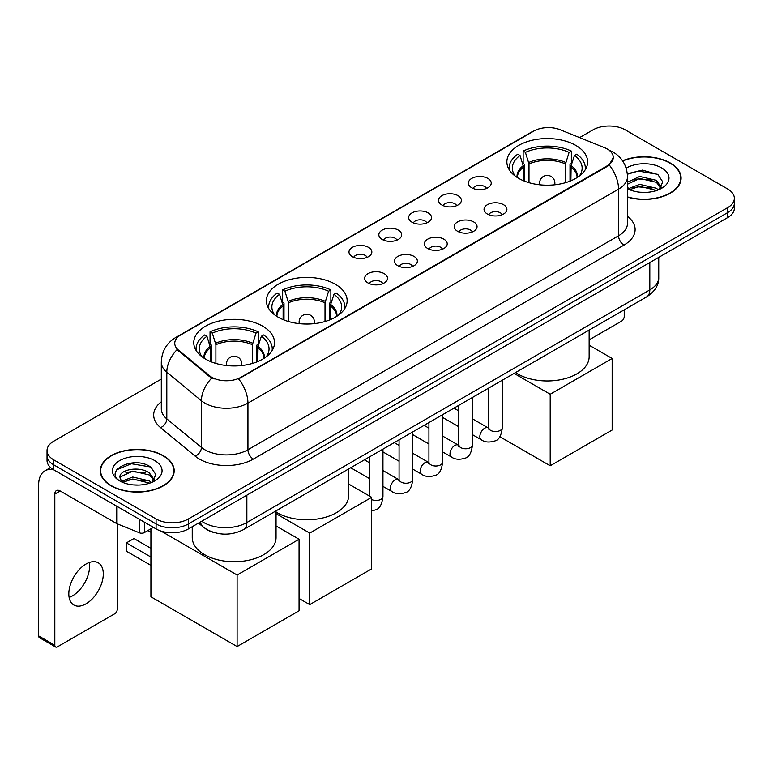 <?xml version="1.0" encoding="UTF-8"?>
<svg xmlns="http://www.w3.org/2000/svg" width="773" height="773" viewBox="0 0 773 773"><rect width="100%" height="100%" fill="white"/><g stroke="black" fill="none" stroke-linecap="round" stroke-linejoin="round"><path stroke-width="1.16" d="M335.318 284.242A40.38 23.316 0 0 0 291.315 279.188A40.38 23.316 0 0 0 266.385 300.726A40.38 23.316 0 0 0 278.212 317.21A40.38 23.316 0 0 0 322.215 322.264A40.38 23.316 0 0 0 347.145 300.726A40.38 23.316 0 0 0 335.318 284.242M262.694 326.167A40.38 23.316 0 0 0 218.691 321.114A40.38 23.316 0 0 0 193.772 342.652A40.38 23.316 0 0 0 205.599 359.126A40.38 23.316 0 0 0 249.602 364.18A40.38 23.316 0 0 0 274.521 342.652A40.38 23.316 0 0 0 262.694 326.167M575.798 145.401A40.38 23.316 0 0 0 531.795 140.348A40.38 23.316 0 0 0 506.866 161.886A40.38 23.316 0 0 0 518.693 178.37A40.38 23.316 0 0 0 562.696 183.423A40.38 23.316 0 0 0 587.625 161.886A40.38 23.316 0 0 0 575.798 145.401M471.714 187.762A11.431 6.599 180 0 1 469.453 185.897A11.431 6.599 180 0 1 473.231 177.693A11.431 6.599 180 0 1 487.879 178.428A11.431 6.599 180 0 1 490.15 185.897A11.431 6.599 180 0 1 471.714 187.762M486.488 188.448A6.86 3.962 0 0 0 484.642 186.515A6.86 3.962 0 0 0 477.888 185.51A6.86 3.962 0 0 0 473.105 188.448M441.876 204.99A11.431 6.599 180 0 1 439.605 203.125A11.431 6.599 180 0 1 443.393 194.922A11.431 6.599 180 0 1 458.031 195.656A11.431 6.599 180 0 1 460.302 203.125A11.431 6.599 180 0 1 441.876 204.99M456.64 205.676A6.86 3.962 0 0 0 454.804 203.743A6.86 3.962 0 0 0 448.05 202.739A6.86 3.962 0 0 0 443.267 205.676M412.028 222.218A11.431 6.599 180 0 1 409.758 220.353A11.431 6.599 180 0 1 413.545 212.15A11.431 6.599 180 0 1 428.184 212.894A11.431 6.599 180 0 1 430.455 220.353A11.431 6.599 180 0 1 412.028 222.218M426.793 222.904A6.86 3.962 0 0 0 424.957 220.972A6.86 3.962 0 0 0 418.203 219.976A6.86 3.962 0 0 0 413.42 222.904M382.181 239.446A11.431 6.599 180 0 1 379.92 237.582A11.431 6.599 180 0 1 383.698 229.388A11.431 6.599 180 0 1 398.346 230.122A11.431 6.599 180 0 1 400.617 237.582A11.431 6.599 180 0 1 382.181 239.446M396.955 240.132A6.86 3.962 0 0 0 395.109 238.21A6.86 3.962 0 0 0 388.355 237.205A6.86 3.962 0 0 0 383.572 240.132M352.343 256.684A11.431 6.599 180 0 1 350.072 254.819A11.431 6.599 180 0 1 353.86 246.616A11.431 6.599 180 0 1 368.499 247.35A11.431 6.599 180 0 1 370.769 254.819A11.431 6.599 180 0 1 352.343 256.684M367.107 257.361A6.86 3.962 0 0 0 365.271 255.438A6.86 3.962 0 0 0 358.517 254.433A6.86 3.962 0 0 0 353.734 257.361M487.396 214.044A11.431 6.599 180 0 1 485.125 212.179A11.431 6.599 180 0 1 488.913 203.975A11.431 6.599 180 0 1 503.552 204.71A11.431 6.599 180 0 1 505.822 212.179A11.431 6.599 180 0 1 487.396 214.044M502.16 214.72A6.86 3.962 0 0 0 500.324 212.797A6.86 3.962 0 0 0 493.57 211.792A6.86 3.962 0 0 0 488.787 214.72M457.548 231.272A11.431 6.599 180 0 1 455.278 229.407A11.431 6.599 180 0 1 459.065 221.204A11.431 6.599 180 0 1 473.714 221.938A11.431 6.599 180 0 1 475.975 229.407A11.431 6.599 180 0 1 457.548 231.272M472.322 231.958A6.86 3.962 0 0 0 470.477 230.025A6.86 3.962 0 0 0 463.723 229.021A6.86 3.962 0 0 0 458.94 231.958M427.701 248.5A11.431 6.599 180 0 1 425.44 246.635A11.431 6.599 180 0 1 429.218 238.432A11.431 6.599 180 0 1 443.866 239.166A11.431 6.599 180 0 1 446.137 246.635A11.431 6.599 180 0 1 427.701 248.5M442.475 249.186A6.86 3.962 0 0 0 440.629 247.254A6.86 3.962 0 0 0 433.875 246.258A6.86 3.962 0 0 0 429.092 249.186M397.863 265.728A11.431 6.599 180 0 1 395.592 263.864A11.431 6.599 180 0 1 399.38 255.67A11.431 6.599 180 0 1 414.019 256.404A11.431 6.599 180 0 1 416.289 263.864A11.431 6.599 180 0 1 397.863 265.728M412.627 266.414A6.86 3.962 0 0 0 410.792 264.492A6.86 3.962 0 0 0 404.037 263.487A6.86 3.962 0 0 0 399.255 266.414M368.016 282.966A11.431 6.599 180 0 1 365.745 281.092A11.431 6.599 180 0 1 369.533 272.898A11.431 6.599 180 0 1 384.181 273.632A11.431 6.599 180 0 1 386.442 281.092A11.431 6.599 180 0 1 368.016 282.966M382.78 283.643A6.86 3.962 0 0 0 380.944 281.72A6.86 3.962 0 0 0 374.19 280.715A6.86 3.962 0 0 0 369.407 283.643M604.505 147.672A20.571 11.875 180 0 1 607.259 149.005A20.571 11.875 180 0 1 613.279 157.402A20.571 11.875 180 0 1 607.259 165.799L240.934 377.292A20.571 11.875 180 0 1 209.541 375.707L178.476 350.101A20.571 11.875 180 0 1 174.756 343.289A20.571 11.875 180 0 1 180.785 334.893L533.805 131.072A20.571 11.875 180 0 1 560.145 129.738L604.505 147.672M214.14 532.568A22.852 13.199 180 0 1 204.913 528.249M627.492 197.125A36.949 21.335 0 0 0 681.11 178.09A36.949 21.335 0 0 0 670.288 163.006A36.949 21.335 0 0 0 622.545 160.784M163.364 455.674A36.949 21.335 0 0 0 123.091 451.046A36.949 21.335 0 0 0 100.287 470.757A36.949 21.335 0 0 0 111.109 485.84A36.949 21.335 0 0 0 151.373 490.469A36.949 21.335 0 0 0 174.186 470.757A36.949 21.335 0 0 0 163.364 455.674M100.664 472.68A36.949 21.335 0 0 0 100.538 473.24M613.279 157.402L609.25 164.968L607.259 166.417L238.615 378.944A26.669 15.392 60 0 1 247.94 403.11A30.476 17.595 180 0 1 204.845 403.11A30.476 17.595 180 0 1 201.424 400.762L166.813 372.219A30.476 17.595 180 0 1 161.306 362.131L161.306 408.782A30.476 17.595 0 0 0 166.813 418.879L201.424 447.412A30.476 17.595 0 0 0 204.845 449.76A30.476 17.595 0 0 0 247.94 449.76L618.564 235.784A30.476 17.595 0 0 0 627.492 223.339L627.492 176.688A30.476 17.595 180 0 1 618.564 189.124A26.669 15.392 -120 0 0 609.25 164.968M161.306 379.108L53.733 441.209A22.852 13.199 0 0 0 47.037 450.543L47.037 460.495A22.852 13.199 0 0 0 53.733 469.82L156.088 528.916L156.088 523.939A22.852 13.199 0 0 0 188.409 523.939L727.654 212.614A22.852 13.199 0 0 0 734.35 203.28A22.852 13.199 0 0 1 727.654 212.614L188.409 523.939A22.852 13.199 0 0 1 156.088 523.939L53.733 464.844L156.088 523.939L156.088 518.963A22.852 13.199 0 0 0 188.409 518.963L727.654 207.637A22.852 13.199 0 0 0 734.35 198.303A22.852 13.199 0 0 0 727.654 188.97L625.299 129.883A22.852 13.199 0 0 0 592.978 129.883L579.595 137.604M47.037 455.519A22.852 13.199 0 0 0 53.733 464.844A22.852 13.199 0 0 1 47.037 455.519M214.16 378.944L209.541 376.606L177.094 349.599A26.669 17.837 129.5 0 0 166.813 372.219L166.813 418.879A7.614 5.092 -50.5 0 1 160.571 427.624A38.09 21.992 180 0 1 161.306 401.805M47.037 450.543A22.852 13.199 0 0 0 53.733 459.867L156.088 518.963M173.935 473.24A36.949 21.335 0 0 0 173.799 472.68M680.858 180.573A36.949 21.335 0 0 0 680.723 180.012M156.088 528.916A22.852 13.199 0 0 0 188.409 528.916L727.654 217.59A22.852 13.199 0 0 0 734.35 208.256L734.35 198.303M627.492 196.883A36.573 21.113 0 0 0 680.723 178.09A36.573 21.113 0 0 0 670.017 163.161A36.573 21.113 0 0 0 622.69 160.997M640.025 192.226L645.774 192.4M628.613 188.583L639.696 184.351L656.335 188.245L658.345 189.858M629.637 189.646L639.696 186.332L656.692 190.467M627.492 186.815A17.219 9.943 0 0 0 629.782 189.781M627.492 182.225L639.696 176.457L656.335 180.341L661.273 187.172M627.492 184.206L639.696 178.428L656.335 182.322L660.886 187.684M627.492 188.718A24.833 14.339 0 0 0 661.717 188.226A24.833 14.339 0 0 0 661.717 167.944A24.833 14.339 0 0 0 626.169 168.195M658.934 189.617L662.828 181.974L657.9 174.563L642.421 170.118L627.338 173.761M628.787 189.346L627.492 187.974M627.386 174.234L638.343 171.065L657.562 174.331M632.874 179.954L638.343 178.959L652.064 180.138M632.874 187.858L638.343 186.863L652.064 188.042M589.142 339.859L621.531 321.162A3.807 2.203 120 0 0 624.226 316.495L624.226 309.828M111.38 485.686A36.573 21.113 0 0 0 151.228 490.266A36.573 21.113 0 0 0 173.799 470.757A36.573 21.113 0 0 0 163.093 455.828A36.573 21.113 0 0 0 123.236 451.248A36.573 21.113 0 0 0 100.664 470.757A36.573 21.113 0 0 0 111.38 485.686M133.101 484.893L138.85 485.067M121.69 481.25L132.772 477.018L149.411 480.912L151.421 482.526M122.714 482.313L132.772 478.999L149.769 483.135M121.863 482.023L120.086 477.849A17.219 9.943 0 0 0 122.859 482.449M154.349 479.849L149.411 473.008C139.072 465.298 117.805 470.061 120.086 477.849L120.018 477.086M120.124 478.091L120.598 476.806L132.772 471.095L149.411 474.989L153.962 480.362M152.01 482.284L155.904 474.641L150.977 467.23C133.555 454.698 102.587 471.201 120.472 481.328L121.351 481.869M154.793 460.621A24.833 14.339 0 0 0 119.67 460.621A24.833 14.339 0 0 0 119.67 480.893A24.833 14.339 0 0 0 154.793 480.893A24.833 14.339 0 0 0 154.793 460.621M116.839 469.713L131.42 463.732L150.638 466.998M125.951 472.622L131.42 471.636L145.14 472.805M125.951 480.526L131.42 479.531L145.14 480.709M523.601 180.785L523.601 167.055L520.026 155.499A34.891 20.146 0 0 0 514.306 174.746A34.891 20.146 0 0 0 515.185 176.051M524.49 181.143L524.49 164.301L523.137 163.518L523.137 151.073A38.09 21.992 0 0 1 571.353 151.073L569.073 152.387A34.891 20.146 0 0 0 525.408 152.387L528.993 163.953L528.993 182.679M565.498 182.679L565.498 163.953L569.073 152.387M515.533 372.576A41.906 24.195 0 0 0 517.61 373.881A41.906 24.195 0 0 0 563.275 379.118A41.906 24.195 0 0 0 589.142 356.768L589.142 330.081M571.353 151.073L571.353 163.518L570.001 164.301L570.001 181.143M520.026 155.499L517.746 154.185A38.09 21.992 0 0 0 509.146 168.099A38.09 21.992 0 0 0 509.262 169.799M525.408 152.387L523.137 151.073M585.219 169.799A38.09 21.992 0 0 0 585.335 168.099A38.09 21.992 0 0 0 576.735 154.185L574.465 155.499L571.131 165.596L570.88 180.785M579.306 176.051A34.891 20.146 0 0 0 580.185 174.746A34.891 20.146 0 0 0 574.465 155.499M550.202 465.781L550.202 394.249L612.158 358.479L612.158 430.02L550.202 465.781L499.802 436.687M550.202 394.249L514.103 373.407M589.142 345.193L612.158 358.479M283.131 319.626L283.131 305.895L279.546 294.339A34.891 20.146 0 0 0 273.826 313.587A34.891 20.146 0 0 0 274.705 314.891M284.01 319.983L284.01 303.132L282.657 302.359L282.657 289.914A38.09 21.992 0 0 1 330.873 289.914L328.593 291.228A34.891 20.146 0 0 0 284.928 291.228L288.513 302.784L288.513 321.52M325.018 321.52L325.018 302.784L328.593 291.228M276.048 512.064A41.906 24.195 0 0 0 277.14 512.712A41.906 24.195 0 0 0 322.795 517.958A41.906 24.195 0 0 0 348.662 495.609L348.662 468.921M330.873 289.914L330.873 302.359L329.52 303.132L329.52 319.983M279.546 294.339L277.275 293.025A38.09 21.992 0 0 0 268.675 306.939A38.09 21.992 0 0 0 268.782 308.64M284.928 291.228L282.657 289.914M344.739 308.64A38.09 21.992 0 0 0 344.855 306.939A38.09 21.992 0 0 0 336.255 293.025L333.984 294.339L330.66 304.436L330.4 319.626M338.825 314.891A34.891 20.146 0 0 0 339.705 313.587A34.891 20.146 0 0 0 333.984 294.339M309.731 604.621L309.731 533.09L371.678 497.319L371.678 568.851L309.731 604.621L299.064 598.466M309.731 533.09L276.048 513.639M348.662 484.033L371.678 497.319M210.507 361.542L210.507 347.821L206.932 336.265A34.891 20.146 0 0 0 201.202 355.512A34.891 20.146 0 0 0 202.091 356.817M211.396 361.909L211.396 345.058L210.043 344.285L210.043 331.839A38.09 21.992 0 0 1 258.25 331.839L255.979 333.153A34.891 20.146 0 0 0 212.314 333.153L215.899 344.71L215.899 363.445M252.394 363.445L252.394 344.71L255.979 333.153M192.245 526.703L192.245 537.535A41.906 24.195 0 0 0 204.516 554.637A41.906 24.195 0 0 0 250.181 559.884A41.906 24.195 0 0 0 276.048 537.535L276.048 510.847M258.25 331.839L258.25 344.285L256.897 345.058L256.897 361.909M206.932 336.265L204.652 334.951A38.09 21.992 0 0 0 196.052 348.865A38.09 21.992 0 0 0 196.168 350.565M212.314 333.153L210.043 331.839M272.125 350.565A38.09 21.992 0 0 0 272.241 348.865A38.09 21.992 0 0 0 263.641 334.951L261.361 336.265L258.037 346.362L257.786 361.542M266.202 356.817A34.891 20.146 0 0 0 267.091 355.512A34.891 20.146 0 0 0 261.361 336.265M150.919 565.372L126.405 551.217L126.405 542.888L150.919 557.033M237.108 646.547L237.108 575.015L299.064 539.245L299.064 610.776L237.108 646.547L150.919 596.785L150.919 528.79M237.108 575.015L161.006 531.08M276.048 525.959L299.064 539.245M126.405 542.888L133.951 538.53L150.919 548.328M89.31 562.483A24.378 14.078 -60 0 1 72.382 595.915A24.378 14.078 -60 0 1 69.126 597.442M86.054 603.81A24.378 14.078 120 0 0 101.978 582.33A24.378 14.078 120 0 0 98.248 562.792A24.378 14.078 120 0 0 86.054 564A24.378 14.078 120 0 0 70.13 585.49A24.378 14.078 120 0 0 73.87 605.017A24.378 14.078 120 0 0 86.054 603.81M144.367 522.152L144.367 532.578L153.392 527.36M53.472 469.675A30.476 17.595 -120 0 0 44.96 470.805A30.476 17.595 -120 0 0 38.65 484.758L38.65 635.908L54.815 645.242L54.815 494.082A7.614 4.396 60 0 1 56.39 490.594A7.614 4.396 60 0 1 60.197 490.971L116.53 523.495L116.53 506.073M54.815 645.242A3.807 2.203 120 0 0 55.598 646.982L39.442 637.657A3.807 2.203 -60 0 1 38.65 635.908M55.598 646.982A3.807 2.203 120 0 0 57.502 646.798L114.607 613.83A3.807 2.203 120 0 0 117.303 609.163L117.303 523.852M144.367 532.578A3.807 2.203 180 0 1 139.488 532.819L117.032 523.736A3.807 2.203 180 0 1 116.53 523.495M178.476 350.101L178.476 351M209.541 375.707L209.541 376.606M240.934 377.292L240.934 377.91M607.259 165.799L607.259 166.417M253.322 459.094A7.614 4.396 60 0 1 247.94 449.76L247.94 403.11L618.564 189.124L618.564 235.784A7.614 4.396 60 0 0 623.956 245.109L253.322 459.094A38.09 21.992 180 0 1 199.453 459.094A38.09 21.992 180 0 1 195.183 456.157L160.571 427.624M627.492 176.688C626.98 165.731 622.159 157.518 613.047 152.039L609.201 150.165A26.669 12.484 112 0 0 608.834 150.03M178.515 336.448A26.669 15.392 -120 0 0 175.751 337.482C166.639 342.961 161.818 351.174 161.306 362.131M175.751 337.482L531.563 132.057A26.669 15.392 60 0 1 533.583 131.197M211.812 378.026A26.669 17.837 129.5 0 0 201.424 400.762L201.424 447.412A7.614 5.092 -50.5 0 1 195.183 456.157M627.492 216.363A38.09 21.992 180 0 1 623.956 245.109M188.409 518.963L188.409 528.916M727.654 207.637L727.654 217.59M53.733 459.867L53.733 469.82M201.714 521.234A30.476 17.595 0 0 0 203.763 522.538A30.476 17.595 0 0 0 246.858 522.538L649.813 289.904A30.476 17.595 0 0 0 658.741 277.459C658.963 285.024 654.934 291.489 646.653 296.871L243.708 529.515A15.238 8.793 60 0 0 246.858 522.538L246.858 495.174M649.813 262.53L649.813 289.904A15.238 8.793 60 0 1 646.653 296.871M200.478 521.949A15.238 10.194 129.5 0 0 203.135 526.906L198.506 523.089M523.601 167.055A29.867 17.238 0 0 0 517.379 177.568M565.498 163.953A29.867 17.238 0 0 0 528.993 163.953M523.35 165.596A30.224 17.45 0 0 0 517.079 177.384M565.749 162.485A30.224 17.45 0 0 0 528.742 162.485M577.402 177.384A30.224 17.45 0 0 0 571.131 165.596M577.102 177.568A29.867 17.238 0 0 0 570.88 167.055M540.308 184.844A7.614 4.396 180 0 1 539.622 183.037L539.622 184.776M554.859 184.776L554.859 183.037A7.614 4.396 180 0 1 554.183 184.844M283.131 305.895A29.867 17.238 0 0 0 276.898 316.408M325.018 302.784A29.867 17.238 0 0 0 288.513 302.784M282.87 304.436A30.224 17.45 0 0 0 276.599 316.225M325.269 301.325A30.224 17.45 0 0 0 288.261 301.325M336.922 316.225A30.224 17.45 0 0 0 330.66 304.436M336.632 316.408A29.867 17.238 0 0 0 330.4 305.895M299.827 323.684A7.614 4.396 180 0 1 299.141 321.868L299.141 323.616M314.379 323.616L314.379 321.868A7.614 4.396 180 0 1 313.703 323.684M210.507 347.821A29.867 17.238 0 0 0 204.285 358.334M252.394 344.71A29.867 17.238 0 0 0 215.899 344.71M210.256 346.362A30.224 17.45 0 0 0 203.985 358.15M252.655 343.251A30.224 17.45 0 0 0 215.638 343.251M264.308 358.15A30.224 17.45 0 0 0 258.037 346.362M264.008 358.334A29.867 17.238 0 0 0 257.786 347.821M227.204 365.61A7.614 4.396 180 0 1 226.528 363.793L226.528 365.542M241.765 365.542L241.765 363.793A7.614 4.396 180 0 1 241.089 365.61M502.334 380.2L502.334 427.585A6.86 3.962 180 0 1 500.005 430.561A6.86 3.962 180 0 1 490.623 430.387A6.86 3.962 180 0 1 488.613 427.585L488.401 429.073L489.009 428.561M502.334 427.585C501.387 435.547 498.923 440.001 494.933 440.929C489.27 442.687 484.719 442.291 481.27 439.75A6.86 3.962 -60 0 1 480.217 434.252A6.86 3.962 -60 0 1 484.7 428.213A6.86 3.962 -60 0 1 485 428.049A6.86 3.962 -60 0 1 488.13 427.875L488.594 428.116M472.487 397.428L472.487 444.823A6.86 3.962 180 0 1 470.168 447.789A6.86 3.962 180 0 1 460.785 447.615A6.86 3.962 180 0 1 458.776 444.823L458.553 446.301L459.162 445.789M472.487 444.823C471.549 452.785 469.076 457.23 465.085 458.157C459.423 459.916 454.872 459.52 451.422 456.978A6.86 3.962 -60 0 1 450.379 451.48A6.86 3.962 -60 0 1 454.853 445.441A6.86 3.962 -60 0 1 455.162 445.277A6.86 3.962 -60 0 1 458.283 445.103L458.756 445.354M442.639 414.666L442.639 462.051A6.86 3.962 180 0 1 440.32 465.017A6.86 3.962 180 0 1 430.938 464.853A6.86 3.962 180 0 1 428.928 462.051L428.706 463.529L429.324 463.027M442.639 462.051C441.702 470.013 439.238 474.458 435.247 475.395C429.585 477.144 425.024 476.748 421.585 474.207A6.86 3.962 -60 0 1 420.531 468.718A6.86 3.962 -60 0 1 425.015 462.669A6.86 3.962 -60 0 1 425.314 462.505A6.86 3.962 -60 0 1 428.435 462.331L428.909 462.583M412.801 431.894L412.801 479.279A6.86 3.962 180 0 1 410.473 482.246A6.86 3.962 180 0 1 401.09 482.081A6.86 3.962 180 0 1 399.081 479.279L398.868 480.758L399.477 480.255M412.801 479.279C411.854 487.241 409.39 491.686 405.4 492.623C399.738 494.372 395.187 493.986 391.737 491.435A6.86 3.962 -60 0 1 390.684 485.946A6.86 3.962 -60 0 1 395.167 479.907A6.86 3.962 -60 0 1 395.467 479.743A6.86 3.962 -60 0 1 398.597 479.56L399.061 479.811M382.954 449.123L382.954 496.508A6.86 3.962 180 0 1 380.635 499.484A6.86 3.962 180 0 1 371.678 499.542M54.815 494.082L60.197 490.971M117.032 506.373L117.032 523.736M139.488 532.819L139.488 519.34M531.563 132.057L536.452 129.787M243.708 529.515C231.446 535.679 219.184 535.679 206.922 529.515L203.135 526.906M658.741 277.459L658.741 257.38M680.723 181.143L680.723 178.09M173.799 473.81L173.799 470.757M100.664 473.81L100.664 470.757M509.146 169.616L509.146 168.099M585.335 169.616L585.335 168.099M554.859 183.037A7.614 7.614 0 0 0 543.438 176.437A7.614 7.614 0 0 0 539.622 183.037M268.675 308.456L268.675 306.939M344.855 308.456L344.855 306.939M314.379 321.868A7.614 7.614 0 0 0 302.958 315.278A7.614 7.614 0 0 0 299.141 321.868M196.052 350.382L196.052 348.865M272.241 350.382L272.241 348.865M241.765 363.793A7.614 7.614 0 0 0 230.335 357.203A7.614 7.614 0 0 0 226.528 363.793M150.919 532.288L147.894 530.539M481.27 439.75L472.487 434.677M458.776 426.754L442.639 417.449M488.613 388.123L488.613 427.585M488.13 427.875L472.487 418.84M458.776 410.927L453.944 408.134M451.422 456.978L442.639 451.905M428.928 443.992L412.801 434.677M458.776 405.352L458.776 444.823M458.283 445.103L442.639 436.069M428.928 428.155L424.097 425.363M421.585 474.207L412.801 469.134M399.081 461.22L382.954 451.905M428.928 422.58L428.928 462.051M428.435 462.331L412.801 453.307M399.081 445.383L394.259 442.6M391.737 491.435L382.954 486.372M369.243 478.448L350.7 467.742M399.081 439.808L399.081 479.279M398.597 479.56L382.954 470.535M369.243 462.612L364.412 459.829M382.954 496.508C382.017 504.469 379.543 508.924 375.552 509.851L371.678 510.972M369.243 457.036L369.243 495.908M44.96 470.805L50.583 467.559"/></g></svg>
